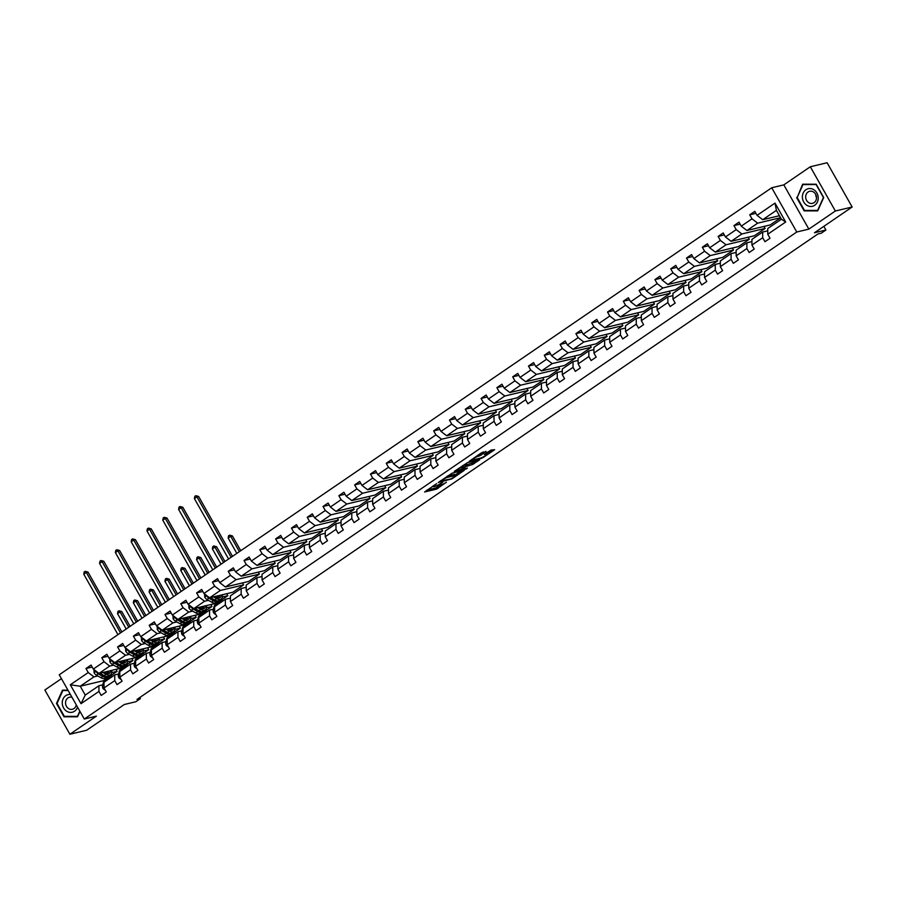 <?xml version="1.0" encoding="UTF-8"?>
<svg xmlns="http://www.w3.org/2000/svg" width="897" height="897" viewBox="0 0 897 897"><rect width="100%" height="100%" fill="white"/><g stroke="black" fill="none" stroke-linecap="round" stroke-linejoin="round"><path stroke-width="1.35" d="M436.66 483.651L424.606 491.982L436.48 489.145L446.403 482.238A4.373 0.684 150.5 0 1 441.111 484.918L440.124 485.154A4.373 0.684 150.5 0 1 439.496 485.131A4.373 0.684 150.5 0 1 441.189 483.483L442.793 482.182L440.27 483.707A4.373 0.684 150.5 0 1 434.978 486.387L433.991 486.623A4.373 0.684 150.5 0 1 433.363 486.6A4.373 0.684 150.5 0 1 435.056 484.952L436.66 483.651M61.444 678.659L44.85 689.995L69.888 734.251L86.684 730.236L124.369 704.481L135.795 701.757L140.403 698.606L139.797 697.53M810.316 166.764L783.821 184.872L808.859 229.116L835.354 211.008L810.316 166.764L827.112 162.749L852.15 207.005L814.465 232.76L825.89 230.036L823.816 226.369M835.354 211.008L852.15 207.005M486.118 451.707L481.465 452.817L469.209 461.35L482.922 457.694L494.662 449.666L490.973 450.103L484.29 454.375L485.961 454.42A3.655 0.572 150.5 0 1 486.477 454.443A3.655 0.572 150.5 0 1 484.346 456.281A3.655 0.572 150.5 0 1 480.635 458.064L472.82 459.926A3.655 0.572 150.5 0 1 472.304 459.903A3.655 0.572 150.5 0 1 474.423 458.064A3.655 0.572 150.5 0 1 478.135 456.293L481.095 455.138L485.894 451.314M825.89 230.036L821.282 233.186L817.918 233.982L137.05 699.402L140.403 698.606M808.859 229.116L796.76 232.009L84.284 719.035L59.247 674.779L771.723 187.753L796.76 232.009M69.888 734.251L96.383 716.142L84.284 719.035M452.2 473.123L438.274 482.496L451.998 478.83L464.265 470.297L452.2 473.123M454.274 471.407L467.662 462.549L479.727 459.724L472.517 464.511L466.048 466.496L462.19 469.288L467.404 468.099L466.003 469.053L454.274 471.407M767.754 234.252L767.742 228.556L781.41 219.204L785.694 221.996L767.754 234.252L770.03 238.266L764.962 241.719L762.697 237.716L751.955 245.06L754.22 249.063L749.152 252.528L746.887 248.514L736.157 255.858L738.422 259.861L733.354 263.326L731.089 259.323L720.347 266.667L722.612 270.67L717.544 274.134L715.279 270.12L704.549 277.465L706.814 281.467L701.746 284.932L699.481 280.929L688.739 288.262L691.004 292.276L685.947 295.741L683.671 291.727L672.941 299.071L675.206 303.074L670.137 306.539L667.873 302.536L657.131 309.869L659.396 313.883L654.339 317.347L652.063 313.333L641.333 320.678L643.598 324.68L638.529 328.145L636.265 324.142L625.523 331.475L627.788 335.489L622.731 338.943L620.466 334.94L609.725 342.284L611.989 346.287L606.921 349.752L604.656 345.749L593.915 353.082L596.191 357.096L591.123 360.549L588.858 356.546L578.117 363.89L580.381 367.893L575.313 371.358L573.048 367.344L562.307 374.688L564.583 378.691L559.515 382.156L557.25 378.153L546.508 385.497L548.773 389.5L543.705 392.964L541.44 388.95L530.699 396.295L532.975 400.297L527.907 403.762L525.642 399.759L514.9 407.092L517.165 411.106L512.097 414.571L509.832 410.557L499.102 417.901L501.367 421.904L496.299 425.369L494.034 421.366L483.292 428.699L485.557 432.713L480.5 436.166L478.224 432.163L467.494 439.508L469.759 443.51L464.691 446.975L462.426 442.972L451.684 450.305L453.949 454.319L448.892 457.773L446.616 453.77L435.886 461.114L438.151 465.117L433.083 468.582L430.818 464.568L420.076 471.912L422.341 475.915L417.284 479.379L415.008 475.376L404.278 482.721L406.543 486.723L401.475 490.188L399.21 486.174L388.468 493.518L390.733 497.521L385.676 500.986L383.411 496.983L372.67 504.316L374.935 508.33L369.867 511.795L367.602 507.78L356.86 515.125L359.136 519.128L354.068 522.592L351.803 518.589L341.062 525.922L343.327 529.936L338.259 533.401L335.994 529.387L325.252 536.731L327.528 540.734L322.46 544.199L320.195 540.196L309.454 547.529L311.719 551.543L306.651 554.996L304.386 550.993L293.655 558.338L295.92 562.341L290.852 565.805L288.587 561.802L277.846 569.135L280.111 573.149L275.043 576.603L272.778 572.6L262.047 579.944L264.312 583.947L259.244 587.412L256.979 583.398L246.238 590.742L248.503 594.745L243.446 598.209L241.17 594.206L230.439 601.551L232.704 605.553L227.636 609.018L225.371 605.004L214.63 612.348L216.895 616.351L211.838 619.816L209.562 615.813L198.831 623.146L201.096 627.16L196.028 630.625L193.763 626.611L183.022 633.955L185.287 637.958L180.23 641.422L177.954 637.419L167.223 644.752L169.488 648.766L164.42 652.231L162.155 648.217L151.414 655.561L153.679 659.564L148.622 663.029L146.357 659.026L135.615 666.359L137.88 670.373L132.812 673.826L130.547 669.824L119.806 677.168L122.082 681.171L117.014 684.635L114.749 680.632L104.007 687.965L106.272 691.979L101.204 695.433L98.939 691.43L81.01 703.685L70.314 684.792L88.254 672.537L85.977 668.523L91.046 665.058L93.31 669.072L104.052 661.728L101.787 657.725L106.855 654.261L109.12 658.263L119.862 650.93L117.585 646.916L122.654 643.463L124.918 647.466L135.66 640.122L133.395 636.119L138.463 632.654L140.728 636.657L151.458 629.324L149.194 625.31L154.262 621.856L156.526 625.859L167.268 618.515L165.003 614.512L170.071 611.048L172.336 615.062L183.066 607.718L180.802 603.715L185.87 600.25L188.135 604.253L198.876 596.909L196.611 592.906L201.668 589.441L203.944 593.455L214.675 586.111L212.41 582.108L217.478 578.643L219.743 582.646L230.484 575.313L228.219 571.299L233.276 567.835L235.552 571.849L246.283 564.505L244.018 560.502L249.086 557.037L251.351 561.04L262.092 553.707L259.827 549.693L264.884 546.228L267.16 550.242L277.891 542.898L275.626 538.895L280.694 535.431L282.959 539.433L293.7 532.1L291.435 528.086L296.492 524.633L298.757 528.636L309.499 521.292L307.234 517.289L312.302 513.824L314.567 517.827L325.308 510.494L323.032 506.48L328.1 503.026L330.365 507.029L341.107 499.685L338.842 495.682L343.91 492.218L346.175 496.232L356.916 488.887L354.64 484.885L359.708 481.42L361.973 485.423L372.715 478.079L370.45 474.076L375.518 470.611L377.783 474.625L388.513 467.281L386.248 463.278L391.316 459.813L393.581 463.816L404.323 456.483L402.058 452.469L407.126 449.005L409.391 453.019L420.121 445.674L417.856 441.672L422.924 438.207L425.189 442.21L435.931 434.877L433.666 430.863L438.723 427.409L440.999 431.412L451.729 424.068L449.464 420.065L454.532 416.6L456.797 420.603L467.539 413.27L465.274 409.256L470.331 405.803L472.607 409.806L483.337 402.461L481.072 398.459L486.14 394.994L488.405 399.008L499.147 391.664L496.882 387.661L501.939 384.196L504.204 388.199L514.945 380.855L512.68 376.852L517.748 373.387L520.013 377.402L530.755 370.057L528.479 366.054L533.547 362.59L535.812 366.593L546.553 359.26L544.288 355.246L549.356 351.781L551.621 355.795L562.363 348.451L560.087 344.448L565.155 340.983L567.42 344.986L578.161 337.653L575.896 333.639L580.964 330.174L583.229 334.189L593.971 326.844L591.695 322.842L596.763 319.377L599.028 323.38L609.769 316.047L607.504 312.033L612.573 308.579L614.837 312.582L625.568 305.238L623.303 301.235L628.371 297.77L630.636 301.773L641.377 294.44L639.113 290.426L644.169 286.973L646.445 290.976L657.176 283.631L654.911 279.629L659.979 276.164L662.244 280.178L672.985 272.834L670.721 268.831L675.777 265.366L678.054 269.369L688.784 262.025L686.519 258.022L691.587 254.557L693.852 258.571L704.594 251.227L702.329 247.224L707.385 243.76L709.662 247.763L720.392 240.43L718.127 236.416L723.195 232.951L725.46 236.965L736.202 229.621L733.937 225.618L738.993 222.153L741.258 226.156L752 218.823L749.735 214.809L754.803 211.344L757.068 215.358L774.997 203.103L785.694 221.996M780.625 217.814L770.175 224.956L746.932 230.507L757.662 223.174L780.558 217.702M757.662 223.174L752 218.823M746.932 230.507L741.258 226.156M751.955 245.06L751.933 239.364L762.674 232.02L762.697 237.716M767.742 230.809L762.674 232.02M731.122 241.315L741.864 233.971L765.119 228.421L754.377 235.765L731.122 241.315L725.46 236.965M741.864 233.971L736.202 229.621M736.157 255.858L736.134 250.162L746.865 242.818L746.887 248.514M751.944 241.607L746.865 242.818M715.324 252.113L726.054 244.769L749.309 239.219L738.567 246.563L715.324 252.113L709.662 247.763M726.054 244.769L720.392 240.43M720.347 266.667L720.325 260.96L731.066 253.627L731.089 259.323M736.134 252.416L731.066 253.627M699.514 262.922L710.256 255.578L733.511 250.028L722.769 257.361L699.514 262.922L693.852 258.571M710.256 255.578L704.594 251.227M704.549 277.465L704.526 271.769L715.268 264.424L715.279 270.12M720.336 263.213L715.268 264.424M683.716 273.72L694.446 266.375L717.701 260.825L706.959 268.169L683.716 273.72L678.054 269.369M694.446 266.375L688.784 262.025M688.739 288.262L688.717 282.566L699.458 275.233L699.481 280.929M704.537 274.022L699.458 275.233M667.906 284.517L678.648 277.184L701.903 271.634L691.161 278.967L667.906 284.517L662.244 280.178M678.648 277.184L672.985 272.834M672.941 299.071L672.918 293.375L683.66 286.031L683.671 291.727M688.728 284.82L683.66 286.031M652.108 295.326L662.849 287.982L686.093 282.432L675.363 289.776L652.108 295.326L646.445 290.976M662.849 287.982L657.176 283.631M657.131 309.869L657.109 304.173L667.85 296.84L667.873 302.536M672.929 295.629L667.85 296.84M636.298 306.124L647.04 298.791L670.294 293.241L659.553 300.573L636.298 306.124L630.636 301.773M647.04 298.791L641.377 294.44M641.333 320.678L641.31 314.982L652.052 307.637L652.063 313.333M657.12 306.426L652.052 307.637M620.5 316.933L631.241 309.588L654.485 304.038L643.754 311.382L620.5 316.933L614.837 312.582M631.241 309.588L625.568 305.238M625.523 331.475L625.512 325.779L636.242 318.446L636.265 324.142M641.321 317.235L636.242 318.446M604.69 327.73L615.432 320.397L638.686 314.847L627.945 322.18L604.69 327.73L599.028 323.38M615.432 320.397L609.769 316.047M609.725 342.284L609.702 336.588L620.444 329.244L620.466 334.94M625.512 328.033L620.444 329.244M588.892 338.539L599.633 331.195L622.877 325.645L612.146 332.989L588.892 338.539L583.229 334.189M599.633 331.195L593.971 326.844M593.915 353.082L593.904 347.386L604.634 340.041L604.656 345.749M609.713 338.831L604.634 340.041M573.093 349.337L583.824 342.004L607.078 336.442L596.337 343.786L573.093 349.337L567.42 344.986M583.824 342.004L578.161 337.653M578.117 363.89L578.094 358.195L588.836 350.85L588.858 356.546M593.904 349.639L588.836 350.85M557.284 360.146L568.025 352.801L591.269 347.251L580.538 354.595L557.284 360.146L551.621 355.795M568.025 352.801L562.363 348.451M562.307 374.688L562.296 368.992L573.026 361.648L573.048 367.344M578.105 360.437L573.026 361.648M541.485 370.943L552.216 363.599L575.47 358.049L564.729 365.393L541.485 370.943L535.812 366.593M552.216 363.599L546.553 359.26M546.508 385.497L546.486 379.79L557.228 372.457L557.25 378.153M562.296 371.246L557.228 372.457M525.676 381.752L536.417 374.408L559.672 368.858L548.93 376.191L525.676 381.752L520.013 377.402M536.417 374.408L530.755 370.057M530.699 396.295L530.688 390.599L541.418 383.254L541.44 388.95M546.497 382.044L541.418 383.254M509.877 392.55L520.608 385.205L543.862 379.655L533.121 386.999L509.877 392.55L504.204 388.199M520.608 385.205L514.945 380.855M514.9 407.092L514.878 401.396L525.62 394.063L525.642 399.759M530.688 392.852L525.62 394.063M494.068 403.347L504.809 396.014L528.064 390.464L517.322 397.797L494.068 403.347L488.405 399.008M504.809 396.014L499.147 391.664M499.102 417.901L499.08 412.205L509.821 404.861L509.832 410.557M514.889 403.65L509.821 404.861M478.269 414.156L489 406.812L512.254 401.262L501.513 408.606L478.269 414.156L472.607 409.806M489 406.812L483.337 402.461M483.292 428.699L483.27 423.003L494.012 415.67L494.034 421.366M499.08 414.459L494.012 415.67M462.46 424.954L473.201 417.621L496.456 412.071L485.714 419.404L462.46 424.954L456.797 420.603M473.201 417.621L467.539 413.27M467.494 439.508L467.472 433.812L478.213 426.467L478.224 432.163M483.281 425.256L478.213 426.467M446.661 435.763L457.403 428.418L480.646 422.868L469.905 430.212L446.661 435.763L440.999 431.412M457.403 428.418L451.729 424.068M451.684 450.305L451.662 444.609L462.404 437.265L462.426 442.972M467.483 436.054L462.404 437.265M430.852 446.56L441.593 439.227L464.848 433.677L454.106 441.01L430.852 446.56L425.189 442.21M441.593 439.227L435.931 434.877M435.886 461.114L435.864 455.418L446.605 448.074L446.616 453.77M451.673 446.863L446.605 448.074M415.053 457.369L425.795 450.025L449.038 444.475L438.308 451.819L415.053 457.369L409.391 453.019M425.795 450.025L420.121 445.674M420.076 471.912L420.054 466.216L430.795 458.872L430.818 464.568M435.875 457.661L430.795 458.872M399.243 468.167L409.985 460.823L433.24 455.272L422.498 462.617L399.243 468.167L393.581 463.816M409.985 460.823L404.323 456.483M404.278 482.721L404.255 477.013L414.997 469.68L415.008 475.376M420.065 468.469L414.997 469.68M383.445 478.976L394.187 471.631L417.43 466.081L406.7 473.425L383.445 478.976L377.783 474.625M394.187 471.631L388.513 467.281M388.468 493.518L388.457 487.822L399.187 480.478L399.21 486.174M404.267 479.267L399.187 480.478M367.635 489.773L378.377 482.429L401.632 476.879L390.89 484.223L367.635 489.773L361.973 485.423M378.377 482.429L372.715 478.079M372.67 504.316L372.647 498.62L383.389 491.287L383.411 496.983M388.457 490.076L383.389 491.287M351.837 500.571L362.579 493.238L385.822 487.688L375.092 495.021L351.837 500.571L346.175 496.232M362.579 493.238L356.916 488.887M356.86 515.125L356.849 509.429L367.579 502.085L367.602 507.78M372.659 500.874L367.579 502.085M336.039 511.38L346.769 504.036L370.024 498.485L359.282 505.83L336.039 511.38L330.365 507.029M346.769 504.036L341.107 499.685M341.062 525.922L341.039 520.226L351.781 512.893L351.803 518.589M356.849 511.682L351.781 512.893M320.229 522.177L330.971 514.844L354.214 509.294L343.484 516.627L320.229 522.177L314.567 517.827M330.971 514.844L325.308 510.494M325.252 536.731L325.241 531.035L335.971 523.691L335.994 529.387M341.051 522.48L335.971 523.691M304.431 532.986L315.161 525.642L338.416 520.092L327.674 527.436L304.431 532.986L298.757 528.636M315.161 525.642L309.499 521.292M309.454 547.529L309.431 541.833L320.173 534.5L320.195 540.196M325.241 533.289L320.173 534.5M288.621 543.784L299.363 536.451L322.617 530.901L311.876 538.234L288.621 543.784L282.959 539.433M299.363 536.451L293.7 532.1M293.655 558.338L293.633 552.642L304.363 545.298L304.386 550.993M309.443 544.087L304.363 545.298M272.823 554.593L283.553 547.248L306.808 541.698L296.066 549.042L272.823 554.593L267.16 550.242M283.553 547.248L277.891 542.898M277.846 569.135L277.823 563.439L288.565 556.095L288.587 561.802M293.633 554.884L288.565 556.095M257.013 565.39L267.755 558.057L291.009 552.496L280.268 559.84L257.013 565.39L251.351 561.04M267.755 558.057L262.092 553.707M262.047 579.944L262.025 574.248L272.766 566.904L272.778 572.6M277.835 565.693L272.766 566.904M241.215 576.199L251.945 568.855L275.2 563.305L264.458 570.649L241.215 576.199L235.552 571.849M251.945 568.855L246.283 564.505M246.238 590.742L246.215 585.046L256.957 577.702L256.979 583.398M262.036 576.491L256.957 577.702M225.405 586.997L236.146 579.653L259.401 574.102L248.66 581.447L225.405 586.997L219.743 582.646M236.146 579.653L230.484 575.313M230.439 601.551L230.417 595.843L241.158 588.51L241.17 594.206M246.227 587.3L241.158 588.51M209.606 597.806L220.348 590.461L243.592 584.911L232.861 592.244L209.606 597.806L203.944 593.455M220.348 590.461L214.675 586.111M214.63 612.348L214.607 606.652L225.349 599.308L225.371 605.004M230.428 598.097L225.349 599.308M222.333 597.021L227.793 595.709L217.052 603.053L193.797 608.603L204.538 601.259L208.429 600.34M204.538 601.259L198.876 596.909M193.797 608.603L188.135 604.253M198.831 623.146L198.809 617.45L209.55 610.117L209.562 615.813M213.441 609.186L209.55 610.117M206.523 607.818L211.984 606.518L201.253 613.851L177.998 619.401L188.74 612.068L192.631 611.137M188.74 612.068L183.066 607.718M177.998 619.401L172.336 615.062M183.022 633.955L182.999 628.259L193.741 620.915L193.763 626.611M197.632 619.984L193.741 620.915M190.725 618.616L196.185 617.315L185.444 624.66L162.189 630.21L172.93 622.866L176.821 621.935M172.93 622.866L167.268 618.515M162.189 630.21L156.526 625.859M167.223 644.752L167.201 639.056L177.942 631.723L177.954 637.419M181.833 630.793L177.942 631.723M174.915 629.425L180.375 628.124L169.645 635.457L146.39 641.007L157.132 633.674L161.023 632.744M157.132 633.674L151.458 629.324M146.39 641.007L140.728 636.657M151.414 655.561L151.402 649.865L162.133 642.521L162.155 648.217M166.023 641.59L162.133 642.521M159.117 640.223L164.577 638.922L153.835 646.266L130.592 651.816L141.322 644.472L145.213 643.541M141.322 644.472L135.66 640.122M130.592 651.816L124.918 647.466M135.615 666.359L135.593 660.663L146.334 653.33L146.357 659.026M150.225 652.399L146.334 653.33M143.318 651.031L148.767 649.731L138.037 657.064L114.782 662.614L125.524 655.281L129.415 654.35M125.524 655.281L119.862 650.93M114.782 662.614L109.12 658.263M119.806 677.168L119.794 671.472L130.525 664.128L130.547 669.824M134.415 663.197L130.525 664.128M127.509 661.829L132.969 660.528L122.227 667.873L98.984 673.423L109.714 666.079L113.605 665.148M109.714 666.079L104.052 661.728M98.984 673.423L93.31 669.072M104.007 687.965L103.985 682.269L114.726 674.925L114.749 680.632M118.617 674.006L114.726 674.925M111.71 672.638L117.171 671.326L103.491 680.677L80.237 686.227L93.916 676.887L97.807 675.957M93.916 676.887L88.254 672.537M70.314 684.792L80.237 686.227L85.249 695.085L98.917 685.734L98.939 691.43M783.821 184.872L771.723 187.753M781.41 219.204L776.41 210.358L762.73 219.709L779.437 215.717M102.807 684.803L98.917 685.734M765.119 228.421L763.986 226.436M749.309 239.219L748.188 237.234M733.511 250.028L732.378 248.043M717.701 260.825L716.58 258.841M701.903 271.634L700.781 269.649M686.093 282.432L684.972 280.447M670.294 293.241L669.173 291.256M654.485 304.038L653.364 302.054M638.686 314.847L637.565 312.862M622.877 325.645L621.756 323.66M607.078 336.442L605.957 334.458M591.269 347.251L590.148 345.267M575.47 358.049L574.349 356.064M559.672 368.858L558.539 366.873M543.862 379.655L542.741 377.671M528.064 390.464L526.931 388.479M512.254 401.262L511.133 399.277M496.456 412.071L495.335 410.086M480.646 422.868L479.525 420.884M464.848 433.677L463.727 431.681M449.038 444.475L447.917 442.49M433.24 455.272L432.119 453.288M417.43 466.081L416.309 464.097M401.632 476.879L400.511 474.894M385.822 487.688L384.701 485.703M370.024 498.485L368.902 496.501M354.214 509.294L353.093 507.31M338.416 520.092L337.294 518.107M322.617 530.901L321.485 528.916M306.808 541.698L305.686 539.714M291.009 552.496L289.877 550.511M275.2 563.305L274.078 561.32M259.401 574.102L258.28 572.118M243.592 584.911L242.47 582.927M227.793 595.709L226.672 593.724M211.984 606.518L210.862 604.533M196.185 617.315L195.064 615.331M180.375 628.124L179.254 626.14M164.577 638.922L163.456 636.937M148.767 649.731L147.646 647.746M132.969 660.528L131.848 658.544M117.171 671.326L116.038 669.341M85.249 695.085L81.01 703.685M762.73 219.709L757.068 215.358M774.997 203.103L776.41 210.358M92.167 667.043L85.977 668.523M107.976 656.245L101.787 657.725M123.775 645.448L117.585 646.916M139.584 634.639L133.395 636.119M155.383 623.841L149.194 625.31M171.192 613.032L165.003 614.512M186.991 602.235L180.802 603.715M202.8 591.426L196.611 592.906M218.599 580.628L212.41 582.108M234.409 569.819L228.219 571.299M250.207 559.022L244.018 560.502M266.005 548.224L259.827 549.693M281.815 537.415L275.626 538.895M297.613 526.617L291.435 528.086M313.423 515.809L307.234 517.289M329.221 505.011L323.032 506.48M345.031 494.202L338.842 495.682M360.829 483.405L354.64 484.885M376.639 472.596L370.45 474.076M392.438 461.798L386.248 463.278M408.247 450.989L402.058 452.469M424.046 440.192L417.856 441.672M439.855 429.394L433.666 430.863M455.654 418.585L449.464 420.065M471.463 407.787L465.274 409.256M487.262 396.979L481.072 398.459M503.06 386.181L496.882 387.661M518.87 375.372L512.68 376.852M534.668 364.574L528.479 366.054M550.478 353.766L544.288 355.246M566.276 342.968L560.087 344.448M582.086 332.159L575.896 333.639M597.884 321.361L591.695 322.842M613.694 310.564L607.504 312.033M629.492 299.755L623.303 301.235M645.302 288.957L639.113 290.426M661.1 278.148L654.911 279.629M676.91 267.351L670.721 268.831M692.708 256.542L686.519 258.022M708.518 245.744L702.329 247.224M724.316 234.936L718.127 236.416M740.115 224.138L733.937 225.618M755.924 213.34L749.735 214.809M67.937 690.129L62.487 690.141L56.489 703.483L64.023 716.815L77.568 716.793L79.99 711.433M796.626 197.564L804.161 210.885L817.705 210.873L823.715 197.519L816.169 184.199L802.624 184.21L797.231 197.418M426.994 490.054L435.796 487.957L440.416 485.086M454.992 475.118L461.002 471.015M440.831 481.005L451.012 478.886L453.613 477.316A4.373 0.684 150.5 0 0 455.306 475.668A4.373 0.684 150.5 0 0 454.689 475.645L447.558 477.35A4.373 0.684 150.5 0 0 442.266 480.03L440.662 480.714M455.306 475.668L454.633 474.468A4.373 0.684 150.5 0 0 454.005 474.446L454.689 475.645M447.581 475.982L454.005 474.446M476.464 460.453L473.504 462.471L474.177 463.671M465.207 465.408L473.504 462.471M462.706 466.855A3.655 0.572 150.5 0 0 458.995 468.626A3.655 0.572 150.5 0 0 456.865 470.465A3.655 0.572 150.5 0 0 457.392 470.488L460.139 469.826L465.128 466.72L462.706 466.855L462.213 465.98M464.893 465.173L465.465 466.193M463.043 465.408L464.792 464.994M478.505 454.846L483.382 451.92M486.129 453.837L491.926 449.879M65.907 716.367L64.023 716.815M57.094 703.338L56.489 703.483M806.044 210.436L804.161 210.885M93.95 669.554L94.118 672.761A3.689 1.738 55.6 0 0 96.383 675.161L100.946 677.706A10.641 5.012 55.6 0 0 105.442 678.177L107.371 676.854A10.641 5.012 55.6 0 0 107.909 676.349M105.341 672.604A8.835 4.16 55.6 0 0 105.196 671.931M102.863 672.492L106.014 674.252A10.641 5.012 55.6 0 0 110.51 674.712A10.641 5.012 55.6 0 0 111.71 670.384M104.467 672.111L105.756 672.828A8.835 4.16 55.6 0 0 109.49 673.221A8.835 4.16 55.6 0 0 110.555 670.653M96.506 671.517L96.629 672.324A3.689 1.738 55.6 0 0 98.311 673.849L102.863 676.394A10.641 5.012 55.6 0 0 107.371 676.854M108.582 672.627A10.641 5.012 55.6 0 0 108.302 671.191M107.292 671.438A8.835 4.16 -124.4 0 1 107.371 673.49M104.198 675.632A8.835 4.16 -124.4 0 1 102.617 674.981L99.567 673.277M110.51 674.712L108.582 676.024A10.641 5.012 -124.4 0 1 104.086 675.564L99.87 673.21M108.324 673.58A8.835 4.16 55.6 0 0 108.582 671.124M120.501 632.901L86.314 572.477L83.78 574.203L117.967 634.639M83.78 574.203L84.161 572.006L85.181 571.322L87.996 572.073L121.88 631.97M87.996 572.073L86.314 572.477L85.181 571.322M108.38 679.264L108.515 678.681A10.641 5.012 -124.4 0 1 109.658 676.876A10.641 5.012 -124.4 0 1 112.316 676.573M105.353 690.342L103.177 688.784A3.689 1.738 -124.4 0 1 102.516 686.003L103.458 682.146A10.641 5.012 -124.4 0 1 104.59 680.33L106.519 679.018A10.641 5.012 55.6 0 0 105.375 680.823L105.241 681.417M106.451 680.588L106.597 679.993A10.641 5.012 -124.4 0 1 107.73 678.188L109.658 676.876M107.192 678.704A10.641 5.012 55.6 0 0 106.519 679.018M128.753 627.261L120.075 611.933L117.541 613.66L126.219 628.999M117.541 613.66L117.922 611.462L118.942 610.767L121.757 611.53L130.132 626.33M121.757 611.53L120.075 611.933L118.942 610.767M109.748 658.757L109.916 661.964A3.689 1.738 55.6 0 0 112.192 664.352L116.745 666.908A10.641 5.012 55.6 0 0 121.241 667.368L123.169 666.056A10.641 5.012 55.6 0 0 123.719 665.54M121.151 661.795A8.835 4.16 55.6 0 0 120.994 661.134M118.673 661.683L121.813 663.444A10.641 5.012 55.6 0 0 126.309 663.903A10.641 5.012 55.6 0 0 127.52 659.575M120.265 661.313L121.555 662.031A8.835 4.16 55.6 0 0 125.288 662.412A8.835 4.16 55.6 0 0 126.365 659.856M112.304 660.719L112.439 661.515A3.689 1.738 55.6 0 0 114.11 663.04L118.673 665.596A10.641 5.012 55.6 0 0 123.169 666.056M124.391 661.829A10.641 5.012 55.6 0 0 124.111 660.394M123.102 660.629A8.835 4.16 -124.4 0 1 123.169 662.681M120.007 664.823A8.835 4.16 -124.4 0 1 118.415 664.172L115.377 662.479M126.309 663.903L124.391 665.226A10.641 5.012 -124.4 0 1 119.884 664.755L115.679 662.401M124.134 662.782A8.835 4.16 55.6 0 0 124.391 660.327M136.31 622.103L102.112 561.668L99.578 563.406L133.776 623.83M99.578 563.406L99.971 561.208L100.98 560.513L103.794 561.264L137.678 621.161M103.794 561.264L102.112 561.668L100.98 560.513M125.558 647.948L125.726 651.155A3.689 1.738 55.6 0 0 127.991 653.554L132.554 656.099A10.641 5.012 55.6 0 0 137.05 656.57L138.979 655.247A10.641 5.012 55.6 0 0 139.517 654.743M136.949 650.998A8.835 4.16 55.6 0 0 136.804 650.336M134.472 650.886L137.611 652.646A10.641 5.012 55.6 0 0 142.118 653.106A10.641 5.012 55.6 0 0 143.318 648.778M136.064 650.504L137.364 651.233A8.835 4.16 55.6 0 0 141.098 651.614A8.835 4.16 55.6 0 0 142.163 649.047M128.114 649.91L128.237 650.717A3.689 1.738 55.6 0 0 129.919 652.242L134.472 654.788A10.641 5.012 55.6 0 0 138.979 655.247M140.19 651.02A10.641 5.012 55.6 0 0 139.91 649.585M138.9 649.832A8.835 4.16 -124.4 0 1 138.968 651.884M135.806 654.025A8.835 4.16 -124.4 0 1 134.225 653.375L131.175 651.671M142.118 653.106L140.19 654.418A10.641 5.012 -124.4 0 1 135.694 653.958L131.478 651.603M139.932 651.973A8.835 4.16 55.6 0 0 140.19 649.518M152.109 611.294L117.922 550.87L115.388 552.597L149.575 613.032M115.388 552.597L115.769 550.399L116.778 549.715L119.604 550.466L153.488 610.364M119.604 550.466L117.922 550.87L116.778 549.715M124.178 668.467L124.324 667.884A10.641 5.012 -124.4 0 1 125.468 666.067A10.641 5.012 -124.4 0 1 128.125 665.776M121.151 679.545L118.987 677.986A3.689 1.738 -124.4 0 1 118.326 675.206L119.256 671.337A10.641 5.012 -124.4 0 1 120.4 669.532L122.328 668.22A10.641 5.012 55.6 0 0 121.185 670.025L121.039 670.608M122.25 669.779L122.396 669.196A10.641 5.012 -124.4 0 1 123.539 667.39L125.468 666.067M123.001 667.895A10.641 5.012 55.6 0 0 122.328 668.22M144.552 616.463L135.884 601.125L133.35 602.851L142.029 618.19M133.35 602.851L133.731 600.665L134.741 599.97L137.555 600.721L145.931 615.521M137.555 600.721L135.884 601.125L134.741 599.97M139.988 657.669L140.123 657.075A10.641 5.012 -124.4 0 1 141.266 655.27A10.641 5.012 -124.4 0 1 143.924 654.967M136.961 668.736L134.785 667.177A3.689 1.738 -124.4 0 1 134.124 664.397L135.055 660.54A10.641 5.012 -124.4 0 1 136.198 658.734L138.127 657.411A10.641 5.012 55.6 0 0 136.983 659.228L136.837 659.811M138.06 658.981L138.205 658.387A10.641 5.012 -124.4 0 1 139.338 656.582L141.266 655.27M138.8 657.097A10.641 5.012 55.6 0 0 138.127 657.411M160.361 605.654L151.683 590.327L149.149 592.054L157.827 607.392M149.149 592.054L149.53 589.856L150.55 589.172L153.365 589.923L161.74 604.724M153.365 589.923L151.683 590.327L150.55 589.172M70.403 694.491A9.048 7.849 -103.4 0 0 62.263 703.45A9.048 7.849 -103.4 0 0 68.991 712.218A9.048 7.849 -103.4 0 0 77.568 707.161M71.984 697.294A6.189 5.371 -103.4 0 0 69.529 697.227A6.189 5.371 -103.4 0 0 65.548 703.259A6.189 5.371 -103.4 0 0 72.399 709.269A6.189 5.371 -103.4 0 0 76.267 704.874M79.822 711.142L77.467 716.344L64.349 716.367L57.038 703.45L62.857 690.522L68.15 690.522M64.472 690.141L62.857 690.522M802.4 197.519A9.048 7.849 -103.4 0 0 810.821 206.489A9.048 7.849 -103.4 0 0 818.21 197.497A9.048 7.849 -103.4 0 0 809.789 188.527A9.048 7.849 -103.4 0 0 802.4 197.519M805.685 197.329A6.189 5.371 -103.4 0 0 812.536 203.339A6.189 5.371 -103.4 0 0 816.505 197.318A6.189 5.371 -103.4 0 0 809.666 191.296A6.189 5.371 -103.4 0 0 805.685 197.329M816.517 197.688A6.189 5.371 76.6 0 1 815.777 194.918A6.189 5.371 76.6 0 1 815.765 194.537M816.124 184.58L823.424 197.497L817.604 210.425L804.486 210.436L797.175 197.531L802.994 184.603L816.36 184.524M804.609 184.21L802.994 184.603M141.356 637.15L141.524 640.357A3.689 1.738 55.6 0 0 143.8 642.757L148.353 645.302A10.641 5.012 55.6 0 0 152.849 645.762L154.777 644.45A10.641 5.012 55.6 0 0 155.316 643.934M152.748 640.2A8.835 4.16 55.6 0 0 152.602 639.527M150.281 640.088L153.421 641.837A10.641 5.012 55.6 0 0 157.917 642.308A10.641 5.012 55.6 0 0 159.128 637.969M151.873 639.707L153.163 640.424A8.835 4.16 55.6 0 0 156.897 640.806A8.835 4.16 55.6 0 0 157.973 638.249M143.912 639.113L144.036 639.92A3.689 1.738 55.6 0 0 145.718 641.433L150.281 643.99A10.641 5.012 55.6 0 0 154.777 644.45M156 640.223A10.641 5.012 55.6 0 0 155.719 638.787M154.71 639.023A8.835 4.16 -124.4 0 1 154.777 641.075M151.604 643.216A8.835 4.16 -124.4 0 1 150.023 642.577L146.985 640.873M157.917 642.308L155.988 643.62A10.641 5.012 -124.4 0 1 151.492 643.16L147.287 640.794M155.73 641.176A8.835 4.16 55.6 0 0 156 638.72M167.907 600.497L133.72 540.061L131.186 541.799L165.384 602.223M131.186 541.799L131.579 539.602L132.588 538.906L135.402 539.669L169.286 599.555M135.402 539.669L133.72 540.061L132.588 538.906M155.786 646.86L155.932 646.277A10.641 5.012 -124.4 0 1 157.076 644.461A10.641 5.012 -124.4 0 1 159.733 644.169M152.759 657.938L150.595 656.38A3.689 1.738 -124.4 0 1 149.934 653.599L150.864 649.731A10.641 5.012 -124.4 0 1 152.008 647.926L153.925 646.614A10.641 5.012 55.6 0 0 152.793 648.419L152.647 649.013M153.858 648.172L154.004 647.589A10.641 5.012 -124.4 0 1 155.147 645.784L157.076 644.461M154.598 646.288A10.641 5.012 55.6 0 0 153.925 646.614M176.16 594.857L167.481 579.518L164.958 581.256L173.626 596.583M164.958 581.256L165.34 579.058L166.349 578.363L169.163 579.114L177.539 593.915M169.163 579.114L167.481 579.518L166.349 578.363M157.166 626.341L157.334 629.548A3.689 1.738 55.6 0 0 159.599 631.948L164.162 634.504A10.641 5.012 55.6 0 0 168.658 634.964L170.587 633.652A10.641 5.012 55.6 0 0 171.125 633.136M168.558 629.391A8.835 4.16 55.6 0 0 168.401 628.73M166.08 629.279L169.219 631.039A10.641 5.012 55.6 0 0 173.726 631.499A10.641 5.012 55.6 0 0 174.926 627.171M167.672 628.898L168.972 629.627A8.835 4.16 55.6 0 0 172.706 630.008A8.835 4.16 55.6 0 0 173.771 627.44M159.722 628.315L159.845 629.111A3.689 1.738 55.6 0 0 161.527 630.636L166.08 633.181A10.641 5.012 55.6 0 0 170.587 633.652M171.798 629.414A10.641 5.012 55.6 0 0 171.518 627.978M170.508 628.225A8.835 4.16 -124.4 0 1 170.576 630.277M167.414 632.419A8.835 4.16 -124.4 0 1 165.822 631.768L162.783 630.064M173.726 631.499L171.798 632.811A10.641 5.012 -124.4 0 1 167.302 632.351L163.086 629.997M171.54 630.378A8.835 4.16 55.6 0 0 171.798 627.911M183.717 589.699L149.53 529.264L146.996 530.99L181.183 591.426M146.996 530.99L147.377 528.804L148.386 528.109L151.201 528.86L185.096 588.757M151.201 528.86L149.53 529.264L148.386 528.109M171.596 636.063L171.731 635.468A10.641 5.012 -124.4 0 1 172.874 633.663A10.641 5.012 -124.4 0 1 175.532 633.36M168.569 647.141L166.394 645.582A3.689 1.738 -124.4 0 1 165.732 642.79L166.663 638.933A10.641 5.012 -124.4 0 1 167.806 637.128L169.735 635.805A10.641 5.012 55.6 0 0 168.591 637.621L168.445 638.204M169.668 637.375L169.813 636.792A10.641 5.012 -124.4 0 1 170.946 634.975L172.874 633.663M170.408 635.491A10.641 5.012 55.6 0 0 169.735 635.805M191.969 584.059L183.291 568.72L180.757 570.447L189.435 585.786M180.757 570.447L181.138 568.25L182.158 567.566L184.973 568.317L193.337 583.117M184.973 568.317L183.291 568.72L182.158 567.566M172.964 615.544L173.132 618.751A3.689 1.738 55.6 0 0 175.397 621.15L179.961 623.695A10.641 5.012 55.6 0 0 184.457 624.155L186.385 622.843A10.641 5.012 55.6 0 0 186.924 622.339M184.356 618.594A8.835 4.16 55.6 0 0 184.21 617.921M181.889 618.482L185.029 620.231A10.641 5.012 55.6 0 0 189.525 620.702A10.641 5.012 55.6 0 0 190.736 616.362M183.481 618.1L184.771 618.818A8.835 4.16 55.6 0 0 188.505 619.199A8.835 4.16 55.6 0 0 189.57 616.643M175.52 617.506L175.644 618.313A3.689 1.738 55.6 0 0 177.326 619.827L181.889 622.383A10.641 5.012 55.6 0 0 186.385 622.843M187.608 618.616A10.641 5.012 55.6 0 0 187.327 617.181M186.307 617.416A8.835 4.16 -124.4 0 1 186.385 619.468M183.212 621.61A8.835 4.16 -124.4 0 1 181.631 620.971L178.593 619.266M189.525 620.702L187.596 622.013A10.641 5.012 -124.4 0 1 183.1 621.554L178.884 619.188M187.338 619.569A8.835 4.16 55.6 0 0 187.608 617.114M199.515 578.89L165.328 518.455L162.794 520.193L196.992 580.628M162.794 520.193L163.176 517.995L164.196 517.3L167.01 518.062L200.894 577.948M167.01 518.062L165.328 518.455L164.196 517.3M187.395 625.254L187.54 624.671A10.641 5.012 -124.4 0 1 188.673 622.854A10.641 5.012 -124.4 0 1 191.341 622.563M184.367 636.332L182.203 634.773A3.689 1.738 -124.4 0 1 181.542 631.993L182.472 628.135A10.641 5.012 -124.4 0 1 183.616 626.319L185.533 625.007A10.641 5.012 55.6 0 0 184.401 626.812L184.255 627.407M185.466 626.577L185.612 625.983A10.641 5.012 -124.4 0 1 186.755 624.177L188.673 622.854M186.206 624.682A10.641 5.012 55.6 0 0 185.533 625.007M207.768 573.25L199.089 557.912L196.555 559.65L205.234 574.988M196.555 559.65L196.948 557.452L197.957 556.757L200.771 557.508L209.147 572.308M200.771 557.508L199.089 557.912L197.957 556.757M188.774 604.746L188.942 607.942A3.689 1.738 55.6 0 0 191.207 610.341L195.77 612.898A10.641 5.012 55.6 0 0 200.266 613.357L202.184 612.046A10.641 5.012 55.6 0 0 202.733 611.53M200.166 607.785A8.835 4.16 55.6 0 0 200.009 607.123M197.688 607.673L200.827 609.433A10.641 5.012 55.6 0 0 205.335 609.893A10.641 5.012 55.6 0 0 206.534 605.565M199.28 607.291L200.569 608.02A8.835 4.16 55.6 0 0 204.303 608.401A8.835 4.16 55.6 0 0 205.379 605.834M191.33 606.708L191.453 607.504A3.689 1.738 55.6 0 0 193.135 609.029L197.688 611.575A10.641 5.012 55.6 0 0 202.184 612.046M203.406 607.807A10.641 5.012 55.6 0 0 203.126 606.372M202.117 606.619A8.835 4.16 -124.4 0 1 202.184 608.671M199.022 610.812A8.835 4.16 -124.4 0 1 197.43 610.162L194.391 608.458M205.335 609.893L203.406 611.216A10.641 5.012 -124.4 0 1 198.91 610.745L194.694 608.39M203.148 608.771A8.835 4.16 55.6 0 0 203.406 606.305M215.325 568.093L181.138 507.657L178.604 509.384L212.791 569.819M178.604 509.384L178.985 507.197L179.994 506.502L182.809 507.254L216.704 567.151M182.809 507.254L181.138 507.657L179.994 506.502M203.193 614.456L203.339 613.862A10.641 5.012 -124.4 0 1 204.482 612.057A10.641 5.012 -124.4 0 1 207.14 611.754M200.177 625.534L198.002 623.976A3.689 1.738 -124.4 0 1 197.34 621.195L198.271 617.327A10.641 5.012 -124.4 0 1 199.414 615.521L201.343 614.198A10.641 5.012 55.6 0 0 200.199 616.015L200.053 616.598M201.276 615.768L201.41 615.185A10.641 5.012 -124.4 0 1 202.554 613.369L204.482 612.057M202.016 613.884A10.641 5.012 55.6 0 0 201.343 614.198M223.577 562.453L214.899 547.114L212.365 548.841L221.043 564.179M212.365 548.841L212.746 546.643L213.766 545.959L216.581 546.71L224.945 561.511M216.581 546.71L214.899 547.114L213.766 545.959M204.572 593.937L204.74 597.144A3.689 1.738 55.6 0 0 207.005 599.544L211.569 602.089A10.641 5.012 55.6 0 0 216.065 602.56L217.993 601.237A10.641 5.012 55.6 0 0 218.532 600.732M215.964 596.987A8.835 4.16 55.6 0 0 215.818 596.314M213.497 596.875L216.637 598.624A10.641 5.012 55.6 0 0 221.133 599.095A10.641 5.012 55.6 0 0 222.333 594.756M215.089 596.494L216.379 597.211A8.835 4.16 55.6 0 0 220.113 597.604A8.835 4.16 55.6 0 0 221.178 595.036M207.129 595.9L207.252 596.707A3.689 1.738 55.6 0 0 208.934 598.221L213.497 600.777A10.641 5.012 55.6 0 0 217.993 601.237M219.216 597.01A10.641 5.012 55.6 0 0 218.935 595.574M217.915 595.821A8.835 4.16 -124.4 0 1 217.993 597.862M214.82 600.003A8.835 4.16 -124.4 0 1 213.239 599.364L210.201 597.66M221.133 599.095L219.204 600.407A10.641 5.012 -124.4 0 1 214.708 599.947L210.492 597.593M218.946 597.963A8.835 4.16 55.6 0 0 219.216 595.507M231.123 557.284L196.936 496.86L194.402 498.586L228.589 559.022M194.402 498.586L194.784 496.389L195.804 495.693L198.618 496.456L232.502 556.342M198.618 496.456L196.936 496.86L195.804 495.693M219.003 603.647L219.148 603.064A10.641 5.012 -124.4 0 1 220.281 601.248A10.641 5.012 -124.4 0 1 222.949 600.956M215.975 614.725L213.811 613.167A3.689 1.738 -124.4 0 1 213.15 610.386L214.08 606.529A10.641 5.012 -124.4 0 1 215.224 604.713L217.141 603.401A10.641 5.012 55.6 0 0 215.998 605.206L215.863 605.8M217.074 604.97L217.22 604.376A10.641 5.012 -124.4 0 1 218.363 602.571L220.281 601.248M217.814 603.076A10.641 5.012 55.6 0 0 217.141 603.401M239.376 551.644L230.697 536.305L228.163 538.043L236.842 553.382M228.163 538.043L228.556 535.845L229.565 535.15L232.379 535.913L240.755 550.702M232.379 535.913L230.697 536.305L229.565 535.15M437.456 487.116L438.128 488.316M435.796 487.957L436.48 489.145M447.009 476.374L447.558 477.35M471.844 463.312L472.517 464.511M467.034 464.467L467.707 465.655M465.375 465.296L466.048 466.496M480.422 453.949L481.095 455.138M478.763 454.779L479.447 455.979M477.653 455.429L478.135 456.293M485.479 453.568L485.961 454.42M480.96 457.963L481.274 458.524M96.181 671.27L94.107 672.683M102.863 676.394L100.946 677.706M106.014 674.252L104.086 675.564M98.311 673.849L96.383 675.161M97.336 672.156L96.629 672.324M103.245 688.829L104.142 688.212M106.597 679.993L108.515 678.681M103.458 682.146L105.375 680.823M102.516 686.003L103.996 684.994M111.979 660.461L109.905 661.885M118.673 665.596L116.745 666.908M121.813 663.444L119.884 664.755M114.11 663.04L112.192 664.352M113.134 661.347L112.439 661.515M127.789 649.663L125.715 651.076M134.472 654.788L132.554 656.099M137.611 652.646L135.694 653.958M129.919 652.242L127.991 653.554M128.944 650.549L128.237 650.717M119.043 678.031L119.951 677.414M122.396 669.196L124.324 667.884M119.256 671.337L121.185 670.025M118.326 675.206L119.794 674.196M134.853 667.222L135.75 666.606M138.205 658.387L140.123 657.075M135.055 660.54L136.983 659.228M134.124 664.397L135.604 663.388M143.587 638.866L141.513 640.279M150.281 643.99L148.353 645.302M153.421 641.837L151.492 643.16M145.718 641.433L143.8 642.757M144.742 639.752L144.036 639.92M150.651 656.425L151.559 655.808M154.004 647.589L155.932 646.277M150.864 649.731L152.793 648.419M149.934 653.599L151.402 652.59M159.397 628.057L157.323 629.47M166.08 633.181L164.162 634.504M169.219 631.039L167.302 632.351M161.527 630.636L159.599 631.948M160.552 628.943L159.845 629.111M166.461 645.616L167.358 644.999M169.813 636.792L171.731 635.468M166.663 638.933L168.591 637.621M165.732 642.79L167.212 641.781M175.195 617.259L173.121 618.672M181.889 622.383L179.961 623.695M185.029 620.231L183.1 621.554M177.326 619.827L175.397 621.15M176.35 618.145L175.644 618.313M182.259 634.818L183.167 634.201M185.612 625.983L187.54 624.671M182.472 628.135L184.401 626.812M181.542 631.993L183.01 630.983M191.005 606.45L188.931 607.863M197.688 611.575L195.77 612.898M200.827 609.433L198.91 610.745M193.135 609.029L191.207 610.341M192.16 607.336L191.453 607.504M198.069 624.009L198.966 623.393M201.41 615.185L203.339 613.862M198.271 617.327L200.199 616.015M197.34 621.195L198.82 620.186M206.803 595.653L204.729 597.066M213.497 600.777L211.569 602.089M216.637 598.624L214.708 599.947M208.934 598.221L207.005 599.544M207.958 596.539L207.252 596.707M213.867 613.212L214.775 612.595M217.22 604.376L219.148 603.064M214.08 606.529L215.998 605.206M213.15 610.386L214.618 609.377M432.993 485.95L433.363 486.6M439.115 484.447L439.496 485.131M456.528 469.86L456.865 470.465M464.982 465.005L465.655 466.205M471.968 459.309L472.304 459.903M485.838 453.321L486.477 454.443"/></g></svg>
